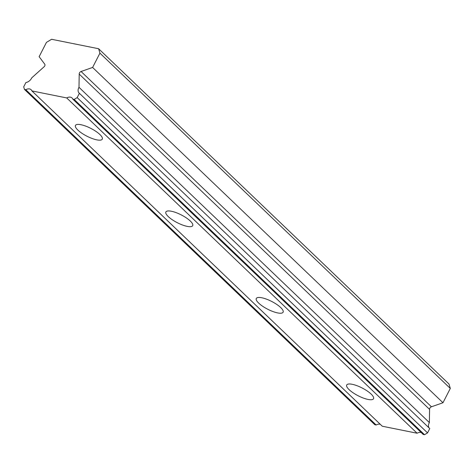 <?xml version="1.0" encoding="UTF-8"?>
<svg xmlns="http://www.w3.org/2000/svg" width="474" height="474" viewBox="0 0 474 474"><rect width="100%" height="100%" fill="white"/><g stroke="black" fill="none" stroke-linecap="round" stroke-linejoin="round"><path stroke-width="0.71" d="M74.157 99.427L424.532 434.717L427.548 432.898L429.764 428.567L79.389 93.277A6.215 4.272 133.7 0 1 79.069 93.011A6.215 4.272 133.7 0 1 78.826 87.607A6.215 4.272 133.7 0 1 78.992 87.299L79.211 74.104L429.586 409.4A2.151 1.475 -46.3 0 1 429.829 408.221A2.151 1.475 -46.3 0 1 431.435 406.793L442.983 402.74L450.3 388.437L448.996 384.035L98.622 48.739L51.601 39.283L46.452 42.387L39.135 56.69L44.763 64.197A2.151 1.475 133.7 0 1 43.851 66.994L31.788 77.801A6.215 4.272 133.7 0 1 25.916 82.523L23.7 86.849L24.464 89.432L25.792 89.699A6.221 4.272 133.7 0 1 31.142 89.746A6.221 4.272 133.7 0 1 31.906 90.925L66.716 97.934A6.221 4.272 133.7 0 1 72.066 97.976A6.221 4.272 133.7 0 1 72.83 99.161L74.157 99.427L77.173 97.608L79.389 93.277M429.166 427.998A6.215 4.272 133.7 0 1 429.201 422.897A6.215 4.272 133.7 0 1 429.367 422.589L429.586 409.4M349.119 389.652A15.067 4.373 -152.9 0 0 363.321 398.047A15.067 4.373 -152.9 0 0 373.536 398.729A15.067 4.373 -152.9 0 0 371.136 394.078A15.067 4.373 -152.9 0 0 356.934 385.682A15.067 4.373 -152.9 0 0 346.719 385.001A15.067 4.373 -152.9 0 0 349.119 389.652M77.86 130.072A15.067 4.373 -152.9 0 0 92.063 138.467A15.067 4.373 -152.9 0 0 102.277 139.149A15.067 4.373 -152.9 0 0 99.878 134.498A15.067 4.373 -152.9 0 0 85.675 126.102A15.067 4.373 -152.9 0 0 75.461 125.42A15.067 4.373 -152.9 0 0 77.86 130.072M168.276 216.594A15.067 4.373 -152.9 0 0 182.484 224.996A15.067 4.373 -152.9 0 0 192.699 225.671A15.067 4.373 -152.9 0 0 190.299 221.026A15.067 4.373 -152.9 0 0 176.091 212.63A15.067 4.373 -152.9 0 0 165.876 211.949A15.067 4.373 -152.9 0 0 168.276 216.594M258.697 303.123A15.067 4.373 -152.9 0 0 272.9 311.525A15.067 4.373 -152.9 0 0 283.12 312.2A15.067 4.373 -152.9 0 0 280.715 307.555A15.067 4.373 -152.9 0 0 266.512 299.153A15.067 4.373 -152.9 0 0 256.298 298.478A15.067 4.373 -152.9 0 0 258.697 303.123M79.211 74.104A2.151 1.475 133.7 0 1 79.454 72.931A2.151 1.475 133.7 0 1 81.066 71.497L92.608 67.45L99.925 53.147L98.622 48.739M424.532 434.717L423.205 434.451L72.83 99.161M31.906 90.925L382.275 426.221L417.09 433.224A6.221 4.272 133.7 0 1 421.22 432.555M24.464 89.432L374.839 424.722L376.166 424.988A6.221 4.272 133.7 0 1 380.296 424.325M450.3 388.437L99.925 53.147M417.09 433.224L66.716 97.934M376.166 424.988L25.792 89.699M442.983 402.74L92.608 67.45M429.367 422.589L78.992 87.299M427.548 432.898L77.173 97.608M431.435 406.793L81.066 71.497"/></g></svg>
